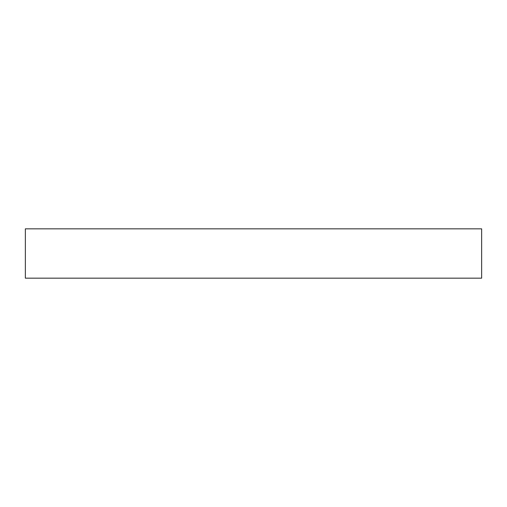 <?xml version="1.0" encoding="UTF-8"?>
<svg xmlns="http://www.w3.org/2000/svg" width="507" height="507" viewBox="0 0 507 507"><rect width="100%" height="100%" fill="white"/><g stroke="black" fill="none" stroke-linecap="round" stroke-linejoin="round"><path stroke-width="0.76" d="M253.5 278.166L481.65 278.166L481.65 228.834L25.35 228.834L25.35 278.166L253.5 278.166"/></g></svg>
